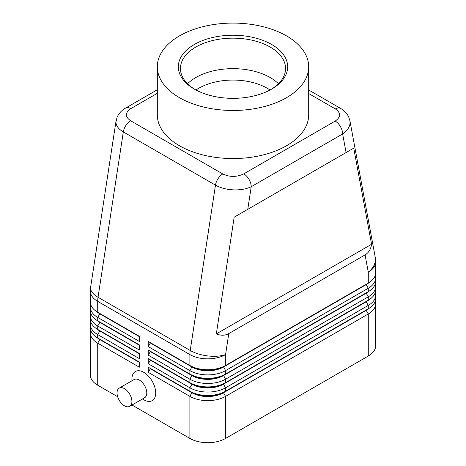 <?xml version="1.0" encoding="UTF-8"?>
<svg xmlns="http://www.w3.org/2000/svg" width="466" height="466" viewBox="0 0 466 466"><rect width="100%" height="100%" fill="white"/><g stroke="black" fill="none" stroke-linecap="round" stroke-linejoin="round"><path stroke-width="0.7" d="M195.994 90.014A48.353 27.919 180 0 1 198.807 88.243A48.353 27.919 180 0 1 267.193 88.243A48.353 27.919 180 0 1 270.006 90.014M157.316 89.763L125.546 108.106C121.661 110.291 118.824 113.389 117.03 117.415L115.941 122.086C116.04 125.779 118.498 129.053 123.309 131.919A10.514 6.07 -60 0 1 125.878 125.447A10.514 6.07 -60 0 1 130.608 120.752C124.94 116.739 125.005 112.696 130.8 108.625A10.514 6.07 -120 0 0 125.546 108.106M247.766 209.321L353.729 148.147L371.571 244.277C370.854 249.205 368.688 252.747 365.076 254.89L228.777 333.586C225.107 335.637 220.96 335.747 216.335 333.901L234.171 217.173L247.766 209.321L251.221 186.732A10.514 6.07 -120 0 0 249.042 179.404A10.514 6.07 -120 0 0 243.788 173.859C236.728 177.202 229.726 177.237 222.777 173.969A10.514 6.07 120 0 0 218.047 178.659A10.514 6.07 120 0 0 215.484 185.13C220.453 187.92 226.406 189.499 233.338 189.866C240.27 190.116 246.229 189.074 251.221 186.732L342.632 133.952C347.461 130.626 349.937 126.799 350.059 122.476L349.82 120.286M308.684 93.532L335.392 108.951C341.06 112.964 340.995 117.007 335.2 121.078A10.514 6.07 60 0 1 340.454 126.63A10.514 6.07 60 0 1 342.632 133.952L346.087 152.563M99.765 339.196A22.286 12.867 0 0 0 99.8 339.213L97.714 338.013A25.228 14.568 180 0 1 90.328 327.715L90.328 324.278A25.228 14.568 0 0 0 97.714 334.576L139.34 358.61L139.34 353.461L97.714 329.427A25.228 14.568 180 0 1 90.328 319.128L90.328 315.698A25.228 14.568 0 0 0 97.714 325.996L139.34 350.03L139.34 344.881L97.714 320.847A25.228 14.568 180 0 1 90.328 310.548L90.328 307.111A25.228 14.568 0 0 0 97.714 317.41L139.34 341.444L139.34 336.295L97.714 312.261A25.228 14.568 180 0 1 90.328 301.962L90.328 291.064A25.228 14.568 180 0 0 97.714 301.362A25.228 14.568 -60 0 1 97.796 299.353A25.228 14.568 -60 0 1 98.041 297.261L123.309 131.919L215.484 185.13L190.215 350.479A25.228 11.534 8.7 0 0 207.958 355.942A25.228 11.534 8.7 0 0 225.567 354.579L228.777 333.586M90.724 330.289A25.228 14.568 0 0 0 90.328 332.864L90.328 374.92A25.228 14.568 0 0 0 97.714 385.219L97.714 343.162L139.34 367.196L139.34 362.047L97.714 338.013L97.714 334.576L99.8 330.977A22.286 12.867 180 0 1 96.986 328.99M99.765 330.615A22.286 12.867 0 0 0 99.8 330.633L97.714 329.427L97.714 325.996L99.8 322.39A22.286 12.867 180 0 1 96.986 320.404M90.724 321.703A25.228 14.568 0 0 0 90.328 324.278M99.765 322.029A22.286 12.867 0 0 0 99.8 322.047L97.714 320.847L97.714 317.41L99.8 313.81A22.286 12.867 180 0 1 96.986 311.824M90.724 313.123A25.228 14.568 0 0 0 90.328 315.698M99.765 313.449A22.286 12.867 0 0 0 99.8 313.467L97.714 312.261L97.714 301.362L189.889 354.579L189.889 365.478L148.264 341.444L148.264 346.593L150.343 342.988L191.969 367.022A22.286 12.867 0 0 0 207.725 370.79A22.286 12.867 0 0 0 223.488 367.022L366.2 284.627A22.286 12.867 0 0 0 369.014 282.641M90.724 304.537A25.228 14.568 0 0 0 90.328 307.111M366.235 310.012A22.286 12.867 180 0 1 366.2 310.03L223.488 392.43A22.286 12.867 180 0 1 207.725 396.199A22.286 12.867 180 0 1 191.969 392.43L148.264 367.196L148.264 372.346L189.889 396.374A25.228 14.568 0 0 0 207.725 400.643A25.228 14.568 0 0 0 225.567 396.374L368.286 313.979A25.228 14.568 0 0 0 375.672 303.681L375.672 345.737A25.228 14.568 0 0 1 368.286 356.036L225.567 438.436L225.567 396.374L223.488 392.774L366.2 310.373A22.286 12.867 0 0 0 369.014 308.393M148.264 372.346L150.343 368.74L191.969 392.774A22.286 12.867 0 0 0 207.725 396.543A22.286 12.867 0 0 0 223.488 392.774L225.567 391.224A25.228 14.568 180 0 1 207.725 395.494A25.228 14.568 180 0 1 189.889 391.224L148.264 367.196M366.235 301.432A22.286 12.867 180 0 1 366.2 301.45L225.567 382.644A25.228 14.568 180 0 1 207.725 386.908A25.228 14.568 180 0 1 189.889 382.644L148.264 358.61L148.264 363.76L189.889 387.794L189.889 391.224L191.969 392.43L189.889 396.374L189.889 438.436A25.228 14.568 0 0 0 207.725 442.7A25.228 14.568 0 0 0 225.567 438.436M366.235 292.846A22.286 12.867 180 0 1 366.2 292.864L225.567 374.058A25.228 14.568 180 0 1 207.725 378.328A25.228 14.568 180 0 1 189.889 374.058L148.264 350.03L148.264 355.179L150.343 351.574L191.969 375.608A22.286 12.867 0 0 0 207.725 379.376A22.286 12.867 0 0 0 223.488 375.608L366.2 293.207A22.286 12.867 0 0 0 369.014 291.227M148.264 346.593L189.889 370.627A25.228 14.568 0 0 0 207.725 374.891A25.228 14.568 0 0 0 225.567 370.627L368.286 288.233A25.228 14.568 0 0 0 375.672 277.934L375.672 281.365A25.228 14.568 180 0 1 368.286 291.664L225.567 374.058L225.567 370.627L223.488 366.678A22.286 12.867 180 0 1 207.725 370.447A22.286 12.867 180 0 1 191.969 366.678L148.264 341.444M366.235 284.266A22.286 12.867 180 0 1 366.2 284.283L225.567 365.478A25.228 14.568 180 0 1 207.725 369.742A25.228 14.568 180 0 1 189.889 365.478L191.969 366.678L189.889 365.478M148.264 355.179L189.889 379.213A25.228 14.568 0 0 0 207.725 383.477A25.228 14.568 0 0 0 225.567 379.213L368.286 296.813A25.228 14.568 0 0 0 375.672 286.514L375.672 289.945A25.228 14.568 180 0 1 368.286 300.25L225.567 382.644L225.567 379.213L223.488 375.264A22.286 12.867 180 0 1 207.725 379.033A22.286 12.867 180 0 1 191.969 375.264L148.264 350.03M148.264 363.76L150.343 360.154L191.969 384.188L189.889 387.794A25.228 14.568 0 0 0 207.725 392.057A25.228 14.568 0 0 0 225.567 387.794L368.286 305.399A25.228 14.568 0 0 0 375.672 295.1L375.672 298.531A25.228 14.568 180 0 1 368.286 308.83L225.567 391.224L225.567 387.794L223.488 384.188L366.2 301.793A22.286 12.867 0 0 0 369.014 299.807M365.076 254.89L368.286 272.179A25.228 14.568 180 0 0 375.672 261.88L375.672 272.779A25.228 14.568 180 0 1 368.286 283.083L225.567 365.478L225.567 354.579A25.228 14.568 180 0 1 207.725 358.843A25.228 14.568 180 0 1 189.889 354.579A25.228 14.568 120 0 1 189.971 352.564A25.228 14.568 120 0 1 190.215 350.479L98.041 297.261A25.228 11.534 8.7 0 1 90.555 288.163A25.228 11.534 8.7 0 1 90.62 287.254A25.228 25.228 0 0 0 90.328 291.064M191.969 383.844L189.889 382.644L191.969 384.188A22.286 12.867 0 0 0 207.725 387.957A22.286 12.867 0 0 0 223.488 384.188L223.488 383.844A22.286 12.867 180 0 1 207.725 387.613A22.286 12.867 180 0 1 191.969 383.844L148.264 358.61M129.734 406.34L144.6 397.754A10.514 6.07 -120 0 0 146.208 389.331A10.514 6.07 -120 0 0 139.34 380.07A10.514 6.07 -120 0 0 134.086 379.551L119.22 388.131A10.514 6.07 -120 0 0 117.607 396.554A10.514 6.07 -120 0 0 124.474 405.816A10.514 6.07 -120 0 0 129.734 406.34A10.514 6.07 -120 0 0 131.342 397.917A10.514 6.07 -120 0 0 124.474 388.65A10.514 6.07 -120 0 0 119.22 388.131M131.907 380.804L131.907 379.213A16.817 9.71 60 0 1 143.802 372.346A16.817 9.71 60 0 1 155.696 392.943A16.817 9.71 60 0 1 143.802 399.811L142.421 399.012M195.103 89.53A52.559 30.348 180 0 1 180.441 68.502A52.559 30.348 180 0 1 195.837 47.049A52.559 30.348 180 0 1 253.114 40.466A52.559 30.348 180 0 1 285.559 68.502A52.559 30.348 180 0 1 270.897 89.53M194.345 44.474A54.662 31.56 180 0 1 271.655 44.474A54.662 31.56 180 0 1 271.655 89.105L271.655 89.105A54.662 31.56 180 0 1 194.345 89.105A54.662 31.56 180 0 1 194.345 44.474M187.553 83.752A52.559 30.348 180 0 1 195.837 77.542A52.559 30.348 180 0 1 200.811 75.009A52.559 30.348 180 0 1 265.189 75.009A52.559 30.348 180 0 1 270.163 77.542A52.559 30.348 180 0 1 278.447 83.752M286.52 97.685A75.684 43.699 180 0 1 204.038 107.157A75.684 43.699 180 0 1 157.316 66.789A75.684 43.699 180 0 1 179.48 35.888A75.684 43.699 180 0 1 261.962 26.416A75.684 43.699 180 0 1 308.684 66.789A75.684 43.699 180 0 1 286.52 97.685M308.684 66.789L308.684 114.852A75.684 43.699 180 0 1 286.52 145.753A75.684 43.699 180 0 1 204.038 155.225A75.684 43.699 180 0 1 157.316 114.852L157.316 66.789M375.672 277.934A25.228 14.568 0 0 0 375.276 275.354M368.286 356.036L368.286 313.979L366.2 310.373L368.286 308.83L368.286 305.399L366.2 301.793L368.286 300.25L368.286 296.813L366.2 293.207L368.286 291.664L368.286 288.233L366.2 284.627L368.286 283.083L368.286 272.179A25.228 17.067 -10.5 0 0 375.445 259.247A25.228 17.067 -10.5 0 0 375.247 257.279L349.896 120.671M375.672 286.514A25.228 14.568 0 0 0 375.276 283.94M191.969 375.264L189.889 374.058L191.969 375.264L189.889 379.213L189.889 382.644M375.672 295.1A25.228 14.568 0 0 0 375.276 292.52M150.343 342.988L150.343 342.644M150.343 351.574L150.343 351.23M150.343 360.154L150.343 359.81M189.889 438.436L132.012 405.024M117.665 396.735L97.714 385.219M375.672 303.681A25.228 14.568 0 0 0 375.276 301.106M150.343 368.74L150.343 368.396M139.34 336.638L99.8 313.81L99.8 313.467L139.34 336.295M139.34 345.224L99.8 322.39L99.8 322.047L139.34 344.881M139.34 353.805L99.8 330.977L99.8 330.633L139.34 353.461M90.328 332.864A25.228 14.568 0 0 0 97.714 343.162L99.8 339.557A22.286 12.867 180 0 1 96.986 337.57M139.34 362.391L99.8 339.557L99.8 339.213L139.34 362.047M371.571 244.277L216.335 333.901M353.729 148.147L234.171 217.173M340.745 108.491A10.514 6.07 120 0 0 340.646 108.432A10.514 6.07 120 0 0 340.122 108.182A10.514 6.07 120 0 0 335.392 108.951M191.969 366.678L189.889 370.627L189.889 374.058M366.2 284.283L368.286 283.083L366.2 284.283M366.2 292.864L368.286 291.664L366.2 292.864M366.2 301.45L368.286 300.25L366.2 301.45M191.969 392.43L189.889 391.224M366.2 310.03L368.286 308.83L366.2 310.03M222.777 173.969L130.608 120.752M335.2 121.078L243.788 173.859M130.8 108.625L157.316 93.316M349.89 120.653L348.615 116.733C346.82 113.186 344.164 110.413 340.634 108.427A10.514 6.07 120 0 0 340.634 108.421L308.684 89.979M116.022 121.032L90.62 287.254M99.8 339.213L97.714 338.013M99.8 330.633L97.714 329.427M99.8 322.047L97.714 320.847M99.8 313.467L97.714 312.261M375.672 261.88A25.228 25.228 0 0 0 375.247 257.279"/></g></svg>

